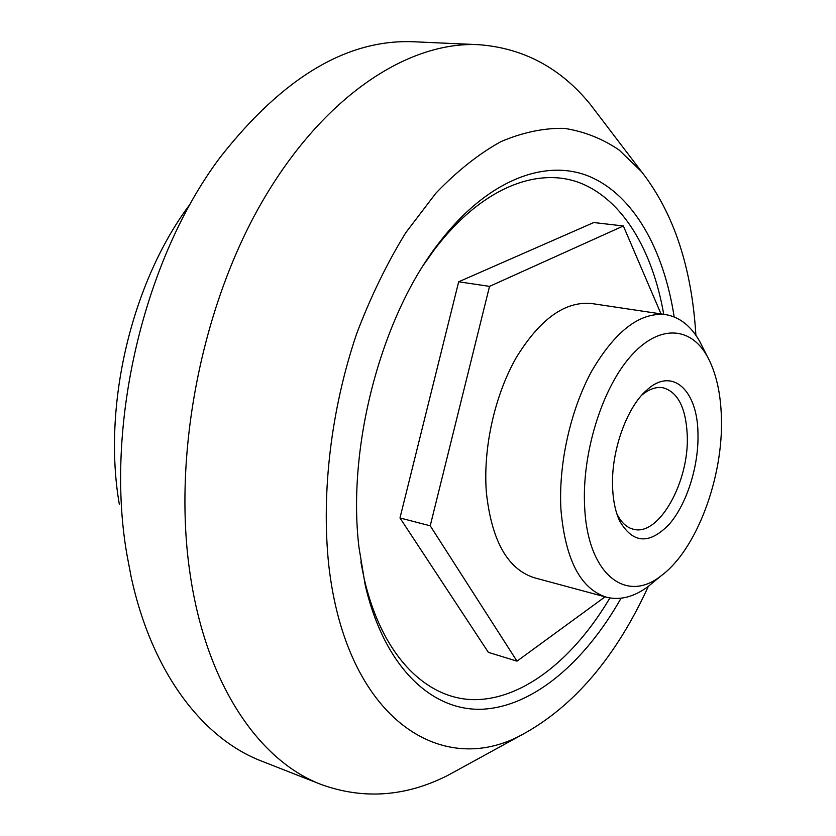 <?xml version="1.0" encoding="UTF-8"?>
<svg xmlns="http://www.w3.org/2000/svg" width="836" height="836" viewBox="0 0 836 836"><rect width="100%" height="100%" fill="white"/><g stroke="black" fill="none" stroke-linecap="round" stroke-linejoin="round"><path stroke-width="1.25" d="M616.884 513.9C621.158 522.458 626.655 527.568 633.375 529.23C658.987 536.743 689.637 481.181 687.234 434.751C685.833 407.623 677.756 391.948 663.011 387.747C656.187 386.587 649.091 389.064 641.745 395.188M697.976 433.466C697.558 390.412 672.447 366.429 646.897 390.015C626.373 407.456 610.499 452.83 612.663 489.018C613.31 501.537 615.599 512.102 619.528 520.703C632.758 543.755 649.373 544.884 669.364 524.099C686.973 503.732 698.875 465.746 697.976 433.466M655.09 580.769L648.245 586.433C634.033 596.977 620.124 600.572 606.518 597.217C580.633 588.993 565.449 559.974 560.977 510.148C558.229 464.764 570.382 409.985 591.846 370.87C615.432 330.784 640.052 312.037 665.707 314.618C679.522 317.001 690.829 325.873 699.617 341.245L703.619 349.176M606.518 597.217L534.549 577.822C507.682 569.358 491.62 540.871 486.364 492.373C482.926 448.221 494.724 395.198 516.345 357.453C540.14 318.788 565.335 300.824 591.93 303.572L665.707 314.618M584.667 507.243C587.75 574.75 626.122 603.822 661.015 575.879C696.294 550.297 723.255 478.161 721.416 418.209C720.789 392.951 716.013 372.229 707.089 356.042C690.139 325.883 658.089 324.253 629.675 357.432C601.262 390.349 581.637 454.972 584.667 507.243M674.171 316.928C663.826 249.87 633.897 195.248 589.307 176.417C544.811 158.067 486.144 180.273 437.51 244.812C380.819 318.485 346.961 447.333 358.957 547.308L365.196 585.012C384.299 667.682 432.369 711.781 483.072 709.189C534.079 706.201 585.116 661.663 621.054 598.231M663.732 314.326C652.676 250.664 622.945 199.605 579.682 182.781C536.503 166.437 480.366 188.612 433.957 250.225L424.134 264.155M695.886 335.32C691.811 267.51 673.743 213.013 641.672 171.84L619.121 150.01C602.38 138.651 584.145 131.44 564.394 128.368C543.954 127.908 522.782 132.339 500.868 141.639C478.809 153.855 457.146 171.035 435.88 193.179L405.794 232.669C387.089 263.047 370.745 296.644 356.742 333.47C331.108 408.961 321.181 492.686 328.726 564.906C346.083 719.012 441.46 778.87 522.04 734.719C573.809 706.598 615.913 657.138 648.349 586.35M600.99 118.398L590.519 104.636C560.81 68.029 523.545 48.049 478.714 44.684C408.616 41.131 323.616 95.607 262.128 201.789C200.807 307.794 172.247 457.062 190.253 574.969C206.67 686.042 260.027 761.418 321.452 784.596C363.775 799.759 405.951 796.666 447.981 775.306L463.144 766.999M478.714 44.684L414.572 41.81C347.839 38.613 283.059 77.111 220.213 157.293C143.813 258.711 104.239 426.37 127.02 555.104L131.095 576.589C151.922 673.429 203.388 738.878 261.678 761.136L321.452 784.596M360.849 561.907L364.151 578.627C382.334 657.389 427.792 700.547 476.332 699.648C525.154 698.373 574.541 657.566 609.914 597.97M661.015 313.918L623.363 225.971L593.779 222.533L458.682 281.784L399.974 517.965L488.37 652.362L516.993 661.151L605.086 596.831M189.594 204.799C131.409 282.547 102.211 406.317 119.339 504.338M623.363 225.971L489.53 286.372L458.682 281.784M489.53 286.372L430.226 525.802L399.974 517.965M430.226 525.802L516.993 661.151M642.539 394.31L646.897 390.015M661.015 575.879L648.245 586.433M433.957 250.225L437.51 244.812M522.04 734.719L447.981 775.306M641.672 171.84L590.519 104.636M364.151 578.627L365.196 585.012M707.089 356.042L699.617 341.245M617.261 515.039L619.528 520.703"/></g></svg>
